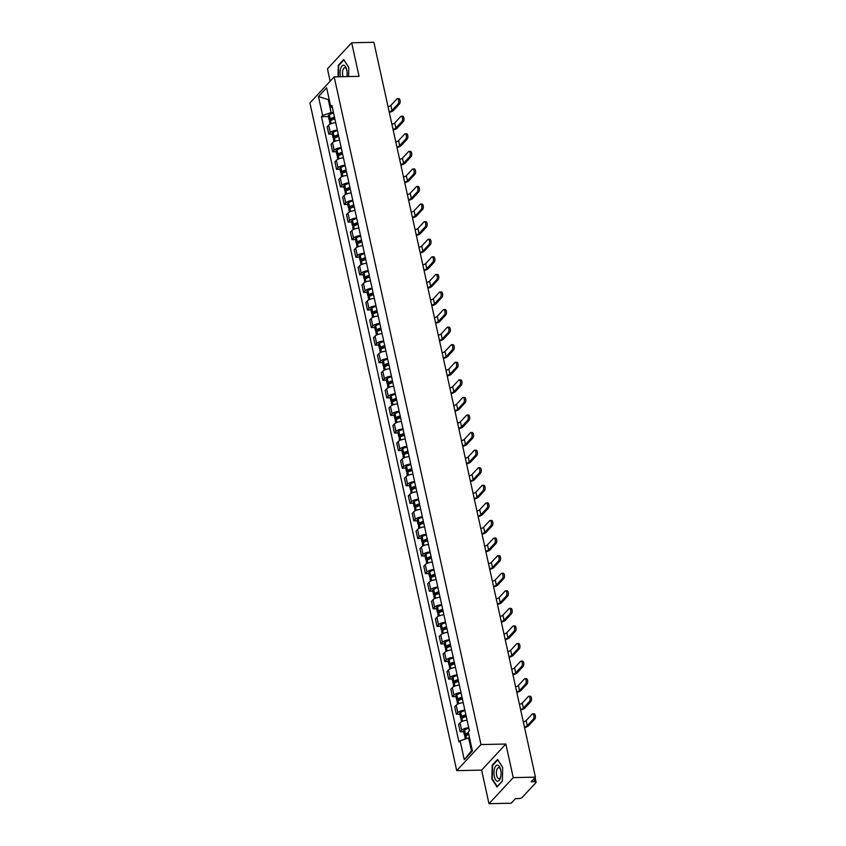 <?xml version="1.0" encoding="UTF-8"?>
<svg xmlns="http://www.w3.org/2000/svg" width="846" height="846" viewBox="0 0 846 846"><rect width="100%" height="100%" fill="white"/><g stroke="black" fill="none" stroke-linecap="round" stroke-linejoin="round"><path stroke-width="1.27" d="M488.999 803.7L513.247 777.611L535.455 777.146L373.89 42.3L351.672 42.765L359.064 76.341L334.17 76.859L309.922 102.948L456.724 770.643L481.617 770.124L488.999 803.7L511.206 803.235L515.5 798.613L518.958 798.55A2.485 0.92 167.6 0 0 522.162 797.45L535.888 782.687A2.485 0.92 167.6 0 0 536.078 782.201A2.485 0.92 167.6 0 0 534.619 781.693L533.974 778.743M351.672 42.765L327.434 68.854L330.141 81.195M513.247 777.611L505.866 744.036L480.972 744.554L334.17 76.859M535.455 777.146L531.161 781.767L534.619 781.693M335.693 122.681A5.711 2.115 167.6 0 0 328.66 125.176L327.18 126.763L328.819 134.197L330.289 132.611A5.711 2.115 -12.4 0 1 337.332 130.115M332.288 134.133L328.819 134.197M339.563 140.256A5.711 2.115 167.6 0 0 332.52 142.752L331.04 144.338L332.679 151.783L334.159 150.186A5.711 2.115 -12.4 0 1 341.192 147.69M336.148 151.709L332.679 151.783M343.423 157.832A5.711 2.115 167.6 0 0 336.391 160.328L334.91 161.924L336.539 169.359L338.019 167.762A5.711 2.115 -12.4 0 1 345.062 165.266M340.018 169.285L336.539 169.359M347.294 175.408A5.711 2.115 167.6 0 0 340.251 177.903L338.77 179.5L340.409 186.934L341.89 185.337A5.711 2.115 -12.4 0 1 348.922 182.842M343.878 186.86L340.409 186.934M351.153 192.983A5.711 2.115 167.6 0 0 344.121 195.479L342.641 197.076L344.269 204.51L345.75 202.913A5.711 2.115 -12.4 0 1 352.793 200.417M347.748 204.436L344.269 204.51M355.024 210.559A5.711 2.115 167.6 0 0 347.981 213.055L346.5 214.651L348.14 222.086L349.62 220.499A5.711 2.115 -12.4 0 1 356.652 218.004M351.608 222.012L348.14 222.086M358.884 228.134A5.711 2.115 167.6 0 0 351.841 230.63L350.371 232.227L351.999 239.661L353.48 238.075A5.711 2.115 -12.4 0 1 360.523 235.579M355.479 239.587L351.999 239.661M362.754 245.721A5.711 2.115 167.6 0 0 355.711 248.216L354.231 249.803L355.87 257.237L357.34 255.651A5.711 2.115 -12.4 0 1 364.383 253.155M359.339 257.163L355.87 257.237M366.614 263.296A5.711 2.115 167.6 0 0 359.571 265.792L358.091 267.378L359.73 274.813L361.21 273.226A5.711 2.115 -12.4 0 1 368.253 270.731M363.209 274.749L359.73 274.813M370.474 280.872A5.711 2.115 167.6 0 0 363.442 283.368L361.961 284.954L363.59 292.399L365.07 290.802A5.711 2.115 -12.4 0 1 372.113 288.306M367.069 292.325L363.59 292.399M374.344 298.448A5.711 2.115 167.6 0 0 367.301 300.943L365.821 302.53L367.46 309.974L368.941 308.378A5.711 2.115 -12.4 0 1 375.973 305.882M370.929 309.9L367.46 309.974M378.204 316.023A5.711 2.115 167.6 0 0 371.172 318.519L369.691 320.116L371.32 327.55L372.8 325.953A5.711 2.115 -12.4 0 1 379.843 323.458M374.799 327.476L371.32 327.55M382.075 333.599A5.711 2.115 167.6 0 0 375.032 336.095L373.551 337.691L375.19 345.126L376.671 343.529A5.711 2.115 -12.4 0 1 383.703 341.033M378.659 345.052L375.19 345.126M385.935 351.175A5.711 2.115 167.6 0 0 378.902 353.67L377.422 355.267L379.05 362.701L380.531 361.105A5.711 2.115 -12.4 0 1 387.574 358.609M382.529 362.627L379.05 362.701M389.805 368.75A5.711 2.115 167.6 0 0 382.762 371.246L381.282 372.843L382.921 380.277L384.401 378.691A5.711 2.115 -12.4 0 1 391.434 376.195M386.389 380.203L382.921 380.277M393.665 386.326A5.711 2.115 167.6 0 0 386.622 388.832L385.152 390.418L386.781 397.853L388.261 396.266A5.711 2.115 -12.4 0 1 395.304 393.771M390.26 397.779L386.781 397.853M397.525 403.912A5.711 2.115 167.6 0 0 390.492 406.408L389.012 407.994L390.651 415.428L392.121 413.842A5.711 2.115 -12.4 0 1 399.164 411.346M394.12 415.354L390.651 415.428M401.395 421.488A5.711 2.115 167.6 0 0 394.352 423.983L392.872 425.57L394.511 433.004L395.991 431.418A5.711 2.115 -12.4 0 1 403.034 428.922M397.98 432.941L394.511 433.004M405.255 439.063A5.711 2.115 167.6 0 0 398.223 441.559L396.742 443.145L398.371 450.59L399.851 448.993A5.711 2.115 -12.4 0 1 406.894 446.498M401.85 450.516L398.371 450.59M409.126 456.639A5.711 2.115 167.6 0 0 402.083 459.135L400.602 460.721L402.241 468.166L403.722 466.569A5.711 2.115 -12.4 0 1 410.754 464.073M405.71 468.092L402.241 468.166M412.985 474.215A5.711 2.115 167.6 0 0 405.953 476.71L404.473 478.307L406.101 485.741L407.582 484.145A5.711 2.115 -12.4 0 1 414.625 481.649M409.58 485.667L406.101 485.741M416.856 491.79A5.711 2.115 167.6 0 0 409.813 494.286L408.332 495.883L409.972 503.317L411.452 501.72A5.711 2.115 -12.4 0 1 418.484 499.225M413.44 503.243L409.972 503.317M420.716 509.366A5.711 2.115 167.6 0 0 413.673 511.862L412.203 513.459L413.831 520.893L415.312 519.307A5.711 2.115 -12.4 0 1 422.355 516.8M417.311 520.819L413.831 520.893M424.586 526.942A5.711 2.115 167.6 0 0 417.543 529.437L416.063 531.034L417.702 538.468L419.182 536.882A5.711 2.115 -12.4 0 1 426.215 534.386M421.171 538.394L417.702 538.468M428.446 544.528A5.711 2.115 167.6 0 0 421.403 547.024L419.923 548.61L421.562 556.044L423.042 554.458A5.711 2.115 -12.4 0 1 430.085 551.962M425.041 555.97L421.562 556.044M432.306 562.104A5.711 2.115 167.6 0 0 425.274 564.599L423.793 566.186L425.432 573.62L426.902 572.033A5.711 2.115 -12.4 0 1 433.945 569.538M428.901 573.546L425.432 573.62M436.176 579.679A5.711 2.115 167.6 0 0 429.134 582.175L427.653 583.761L429.292 591.195L430.773 589.609A5.711 2.115 -12.4 0 1 437.805 587.113M432.761 591.132L429.292 591.195M440.036 597.255A5.711 2.115 167.6 0 0 433.004 599.751L431.523 601.337L433.152 608.782L434.633 607.185A5.711 2.115 -12.4 0 1 441.675 604.689M436.631 608.708L433.152 608.782M443.907 614.831A5.711 2.115 167.6 0 0 436.864 617.326L435.383 618.912L437.022 626.357L438.503 624.76A5.711 2.115 -12.4 0 1 445.535 622.265M440.491 626.283L437.022 626.357M447.767 632.406A5.711 2.115 167.6 0 0 440.734 634.902L439.254 636.499L440.882 643.933L442.363 642.336A5.711 2.115 -12.4 0 1 449.406 639.84M444.362 643.859L440.882 643.933M451.637 649.982A5.711 2.115 167.6 0 0 444.594 652.478L443.114 654.074L444.753 661.509L446.233 659.912A5.711 2.115 -12.4 0 1 453.266 657.416M448.221 661.435L444.753 661.509M455.497 667.557A5.711 2.115 167.6 0 0 448.454 670.053L446.984 671.65L448.613 679.084L450.093 677.498A5.711 2.115 -12.4 0 1 457.136 675.002M452.092 679.01L448.613 679.084M459.367 685.133A5.711 2.115 167.6 0 0 452.324 687.629L450.844 689.226L452.483 696.66L453.953 695.074A5.711 2.115 -12.4 0 1 460.996 692.578M455.952 696.586L452.483 696.66M463.227 702.719A5.711 2.115 167.6 0 0 456.184 705.215L454.704 706.801L456.343 714.236L457.823 712.649A5.711 2.115 -12.4 0 1 464.866 710.154M459.812 714.161L456.343 714.236M467.087 720.295A5.711 2.115 167.6 0 0 460.055 722.791L458.574 724.377L460.203 731.811L461.683 730.225A5.711 2.115 -12.4 0 1 468.726 727.729M463.682 731.737L460.203 731.811M329.21 99.606L328.269 99.627L331.114 112.581L333.472 112.529M331.114 112.581L322.633 115.468L318.466 96.539L326.619 87.773L330.775 106.702L332.478 108.055M469.551 737.892L468.599 737.913L471.455 750.867L464.274 759.729L472.428 750.962L468.261 732.033L469.403 730.807L331.918 105.475L330.775 106.702M464.274 759.729L460.118 740.8L468.599 737.913M322.633 115.468L321.491 116.695L458.976 742.027L460.118 740.8M456.724 770.643L480.972 744.554M348.594 76.563L348.795 67.458L343.709 59.495L338.305 65.311L338.04 76.785M481.617 770.124L505.866 744.036M502.376 781.154L502.683 767.375L497.596 759.412L492.192 765.228L491.875 779.007L496.972 786.97L502.376 781.154M471.455 750.867L472.227 750.042M329.041 98.792L328.269 99.627L318.466 96.539M328.428 116.547L321.491 116.695M338.918 65.29L338.305 65.311M492.806 765.218L492.192 765.228M398.022 103.984A2.792 1.227 -91.2 0 0 398.656 100.833A2.792 1.227 -91.2 0 0 397.409 98.654A2.792 1.227 -91.2 0 0 396.911 98.919L390.873 105.412L391.984 110.477L398.022 103.984L399.471 103.952L393.443 110.445A4.97 1.84 -12.4 0 1 389.287 112.359M397.409 98.654L398.857 98.622A2.792 1.227 88.8 0 1 400.105 100.801A2.792 1.227 88.8 0 1 399.471 103.952M334.477 117.129A9.443 3.49 167.6 0 0 330.204 118.874L330.077 118.937A3.141 1.163 167.6 0 0 329.189 120.037A3.141 1.163 167.6 0 0 330.585 120.682A9.443 3.49 -12.4 0 1 334.879 118.926M329.189 120.037L328.29 115.934A3.141 1.163 -12.4 0 1 329.179 114.823L329.295 114.76A9.443 3.49 -12.4 0 1 333.578 113.015M330.088 124.14L329.591 121.845A3.141 1.163 -12.4 0 1 330.479 120.745L331.251 123.622M331.918 120.005L331.664 120.005A1.523 0.56 -12.4 0 1 330.765 119.698A1.523 0.56 -12.4 0 1 331.198 119.159L331.325 119.085A7.826 2.898 -12.4 0 1 334.604 117.721M388.05 106.702A3.352 1.237 167.6 0 0 390.873 105.412M389.16 111.778A3.352 1.237 167.6 0 0 391.984 110.477M346.892 76.595A8.069 3.532 -91.2 0 0 346.511 68.875A8.069 3.532 -91.2 0 0 340.642 68.621A8.069 3.532 -91.2 0 0 340.483 76.732M346.712 69.647A5.531 2.422 -91.2 0 0 344.819 67.712A5.531 2.422 -91.2 0 0 342.905 70.059A5.531 2.422 -91.2 0 0 343.095 76.679M338.432 76.775L338.686 65.554L343.92 59.918L348.795 67.543M494.529 768.538A8.069 3.532 -91.2 0 0 495.576 779.79A8.069 3.532 -91.2 0 0 500.472 777.834A8.069 3.532 -91.2 0 0 500.578 777.453A8.069 3.532 -91.2 0 0 500.398 768.803A8.069 3.532 -91.2 0 0 494.529 768.538M500.599 769.564A5.531 2.422 -91.2 0 0 498.706 767.639A5.531 2.422 -91.2 0 0 496.792 769.976A5.531 2.422 -91.2 0 0 496.718 775.729A5.531 2.422 -91.2 0 0 498.939 778.69A5.531 2.422 -91.2 0 0 500.747 776.67M502.376 780.974L497.205 786.537L492.266 778.817L492.573 765.471L497.808 759.835L502.683 767.47M401.892 121.56A2.792 1.227 -91.2 0 0 402.516 118.408A2.792 1.227 -91.2 0 0 401.268 116.23A2.792 1.227 -91.2 0 0 400.771 116.494L394.733 122.987L395.854 128.053L401.892 121.56L403.341 121.528L397.303 128.032A4.97 1.84 -12.4 0 1 393.157 129.935M401.268 116.23L402.728 116.198A2.792 1.227 88.8 0 1 403.965 118.387A2.792 1.227 88.8 0 1 403.341 121.528M338.337 134.704A9.443 3.49 167.6 0 0 334.064 136.449L333.948 136.513A3.141 1.163 167.6 0 0 333.06 137.623A3.141 1.163 167.6 0 0 334.456 138.258M333.06 137.623L332.15 133.509A3.141 1.163 -12.4 0 1 333.038 132.41L333.165 132.336A9.443 3.49 -12.4 0 1 337.438 130.591M333.959 141.726L333.451 139.421A3.141 1.163 -12.4 0 1 334.339 138.321L334.466 138.247A9.443 3.49 -12.4 0 1 338.738 136.502M335.777 137.581L335.524 137.581A1.523 0.56 -12.4 0 1 334.635 137.274A1.523 0.56 -12.4 0 1 335.058 136.735L335.185 136.671A7.826 2.898 -12.4 0 1 338.474 135.297M391.91 124.277A3.352 1.237 167.6 0 0 394.733 122.987M393.03 129.353A3.352 1.237 167.6 0 0 395.854 128.053M405.752 139.135A2.792 1.227 -91.2 0 0 406.376 135.995A2.792 1.227 -91.2 0 0 405.139 133.805A2.792 1.227 -91.2 0 0 404.642 134.07L398.603 140.563L399.714 145.639L405.752 139.135L407.201 139.104L401.163 145.607A4.97 1.84 -12.4 0 1 397.017 147.511M405.139 133.805L406.588 133.784A2.792 1.227 88.8 0 1 407.835 135.963A2.792 1.227 88.8 0 1 407.201 139.104M342.207 152.28A9.443 3.49 167.6 0 0 337.935 154.025L337.808 154.099A3.141 1.163 167.6 0 0 336.92 155.199A3.141 1.163 167.6 0 0 338.315 155.833M336.92 155.199L336.01 151.085A3.141 1.163 -12.4 0 1 336.909 149.985L337.025 149.911A9.443 3.49 -12.4 0 1 341.298 148.166M337.818 159.302L337.311 156.996A3.141 1.163 -12.4 0 1 338.199 155.897L338.326 155.823A9.443 3.49 -12.4 0 1 342.598 154.088M339.648 155.156L339.383 155.156A1.523 0.56 -12.4 0 1 338.495 154.85A1.523 0.56 -12.4 0 1 338.929 154.31L339.056 154.247A7.826 2.898 -12.4 0 1 342.334 152.872M395.78 141.853A3.352 1.237 167.6 0 0 398.603 140.563M396.89 146.929A3.352 1.237 167.6 0 0 399.714 145.639M409.623 156.711A2.792 1.227 -91.2 0 0 410.247 153.57A2.792 1.227 -91.2 0 0 408.999 151.392A2.792 1.227 -91.2 0 0 408.502 151.646L402.463 158.139L403.584 163.215L409.623 156.711L411.071 156.69L405.033 163.183A4.97 1.84 -12.4 0 1 400.888 165.086M408.999 151.392L410.458 151.36A2.792 1.227 88.8 0 1 411.695 153.538A2.792 1.227 88.8 0 1 411.071 156.69M346.067 169.856A9.443 3.49 167.6 0 0 341.795 171.601L341.668 171.675A3.141 1.163 167.6 0 0 340.779 172.774A3.141 1.163 167.6 0 0 342.186 173.409M340.779 172.774L339.88 168.661A3.141 1.163 -12.4 0 1 340.769 167.561L340.896 167.487A9.443 3.49 -12.4 0 1 345.168 165.742M341.689 176.877L341.181 174.572A3.141 1.163 -12.4 0 1 342.07 173.472L342.196 173.398A9.443 3.49 -12.4 0 1 346.469 171.664M343.508 172.732L343.254 172.743A1.523 0.56 -12.4 0 1 342.366 172.425A1.523 0.56 -12.4 0 1 342.789 171.897L342.916 171.823A7.826 2.898 -12.4 0 1 346.204 170.448M399.64 159.429A3.352 1.237 167.6 0 0 402.463 158.139M400.761 164.505A3.352 1.237 167.6 0 0 403.584 163.215M413.483 174.297A2.792 1.227 -91.2 0 0 414.106 171.146A2.792 1.227 -91.2 0 0 412.869 168.967A2.792 1.227 -91.2 0 0 412.372 169.221L406.334 175.714L407.444 180.79L413.483 174.297L414.931 174.265L408.893 180.758A4.97 1.84 -12.4 0 1 404.748 182.662M412.869 168.967L414.318 168.936A2.792 1.227 88.8 0 1 415.555 171.114A2.792 1.227 88.8 0 1 414.931 174.265M349.937 187.431A9.443 3.49 167.6 0 0 345.665 189.176L345.538 189.25A3.141 1.163 167.6 0 0 344.65 190.35A3.141 1.163 167.6 0 0 346.046 190.985A9.443 3.49 -12.4 0 1 350.329 189.24M344.65 190.35L343.74 186.236A3.141 1.163 -12.4 0 1 344.629 185.137L344.756 185.063A9.443 3.49 -12.4 0 1 349.028 183.318M345.549 194.453L345.041 192.148A3.141 1.163 -12.4 0 1 345.929 191.048L346.701 193.935M347.378 190.308L347.114 190.318A1.523 0.56 -12.4 0 1 346.226 190.001A1.523 0.56 -12.4 0 1 346.659 189.472L346.775 189.398A7.826 2.898 -12.4 0 1 350.064 188.024M403.51 177.015A3.352 1.237 167.6 0 0 406.334 175.714M404.621 182.08A3.352 1.237 167.6 0 0 407.444 180.79M417.342 191.873A2.792 1.227 -91.2 0 0 417.977 188.721A2.792 1.227 -91.2 0 0 416.729 186.543A2.792 1.227 -91.2 0 0 416.232 186.797L410.194 193.29L411.315 198.366L417.342 191.873L418.802 191.841L412.763 198.334A4.97 1.84 -12.4 0 1 408.618 200.238M416.729 186.543L418.178 186.511A2.792 1.227 88.8 0 1 419.426 188.69A2.792 1.227 88.8 0 1 418.802 191.841M353.797 205.007A9.443 3.49 167.6 0 0 349.525 206.752L349.398 206.826A3.141 1.163 167.6 0 0 348.51 207.926A3.141 1.163 167.6 0 0 349.916 208.56A9.443 3.49 -12.4 0 1 354.199 206.815M348.51 207.926L347.611 203.812A3.141 1.163 -12.4 0 1 348.499 202.712L348.626 202.638A9.443 3.49 -12.4 0 1 352.898 200.904M349.419 212.029L348.912 209.734A3.141 1.163 -12.4 0 1 349.8 208.624L350.572 211.511M351.238 207.883L350.984 207.894A1.523 0.56 -12.4 0 1 350.085 207.577A1.523 0.56 -12.4 0 1 350.519 207.048L350.646 206.974A7.826 2.898 -12.4 0 1 353.935 205.61M407.37 194.591A3.352 1.237 167.6 0 0 410.194 193.29M408.481 199.656A3.352 1.237 167.6 0 0 411.315 198.366M421.213 209.448A2.792 1.227 -91.2 0 0 421.837 206.297A2.792 1.227 -91.2 0 0 420.599 204.119A2.792 1.227 -91.2 0 0 420.092 204.372L414.064 210.876L415.175 215.942L421.213 209.448L422.662 209.417L416.623 215.91A4.97 1.84 -12.4 0 1 412.478 217.813M420.599 204.119L422.048 204.087A2.792 1.227 88.8 0 1 423.286 206.265A2.792 1.227 88.8 0 1 422.662 209.417M357.668 222.593A9.443 3.49 167.6 0 0 353.385 224.327L353.268 224.401A3.141 1.163 167.6 0 0 352.38 225.501A3.141 1.163 167.6 0 0 353.776 226.136A9.443 3.49 -12.4 0 1 358.059 224.391M352.38 225.501L351.471 221.388A3.141 1.163 -12.4 0 1 352.359 220.288L352.486 220.214A9.443 3.49 -12.4 0 1 356.758 218.48M353.279 229.604L352.771 227.31A3.141 1.163 -12.4 0 1 353.66 226.21L354.432 229.086M355.109 225.459L354.844 225.47A1.523 0.56 -12.4 0 1 353.956 225.152A1.523 0.56 -12.4 0 1 354.389 224.624L354.506 224.55A7.826 2.898 -12.4 0 1 357.795 223.185M411.23 212.166A3.352 1.237 167.6 0 0 414.064 210.876M412.351 217.232A3.352 1.237 167.6 0 0 415.175 215.942M425.073 227.024A2.792 1.227 -91.2 0 0 425.707 223.873A2.792 1.227 -91.2 0 0 424.459 221.694A2.792 1.227 -91.2 0 0 423.962 221.948L417.924 228.452L419.034 233.517L425.073 227.024L426.532 226.992L420.494 233.485A4.97 1.84 -12.4 0 1 416.338 235.4M424.459 221.694L425.908 221.663A2.792 1.227 88.8 0 1 427.156 223.841A2.792 1.227 88.8 0 1 426.532 226.992M361.528 240.169A9.443 3.49 167.6 0 0 357.255 241.903L357.128 241.977A3.141 1.163 167.6 0 0 356.24 243.077A3.141 1.163 167.6 0 0 357.636 243.711A9.443 3.49 -12.4 0 1 361.929 241.967M356.24 243.077L355.341 238.963A3.141 1.163 -12.4 0 1 356.229 237.863L356.346 237.8A9.443 3.49 -12.4 0 1 360.629 236.055M357.139 247.18L356.642 244.885A3.141 1.163 -12.4 0 1 357.53 243.785L358.302 246.662M358.968 243.045L358.715 243.045A1.523 0.56 -12.4 0 1 357.816 242.728A1.523 0.56 -12.4 0 1 358.249 242.199L358.376 242.125A7.826 2.898 -12.4 0 1 361.654 240.761M415.1 229.742A3.352 1.237 167.6 0 0 417.924 228.452M416.211 234.807A3.352 1.237 167.6 0 0 419.034 233.517M428.943 244.6A2.792 1.227 -91.2 0 0 429.567 241.448A2.792 1.227 -91.2 0 0 428.33 239.27A2.792 1.227 -91.2 0 0 427.822 239.534L421.784 246.027L422.905 251.093L428.943 244.6L430.392 244.568L424.354 251.061A4.97 1.84 -12.4 0 1 420.208 252.975M428.33 239.27L429.779 239.238A2.792 1.227 88.8 0 1 431.016 241.417A2.792 1.227 88.8 0 1 430.392 244.568M365.398 257.744A9.443 3.49 167.6 0 0 361.115 259.489L360.999 259.553A3.141 1.163 167.6 0 0 360.11 260.653A3.141 1.163 167.6 0 0 361.506 261.298A9.443 3.49 -12.4 0 1 365.789 259.542M360.11 260.653L359.201 256.539A3.141 1.163 -12.4 0 1 360.089 255.439L360.216 255.376A9.443 3.49 -12.4 0 1 364.489 253.631M361.009 264.756L360.502 262.461A3.141 1.163 -12.4 0 1 361.39 261.361L362.162 264.238M362.828 260.621L362.574 260.621A1.523 0.56 -12.4 0 1 361.686 260.314A1.523 0.56 -12.4 0 1 362.109 259.775L362.236 259.701A7.826 2.898 -12.4 0 1 365.525 258.337M418.96 247.318A3.352 1.237 167.6 0 0 421.784 246.027M420.081 252.383A3.352 1.237 167.6 0 0 422.905 251.093M432.803 262.175A2.792 1.227 -91.2 0 0 433.427 259.024A2.792 1.227 -91.2 0 0 432.19 256.846A2.792 1.227 -91.2 0 0 431.693 257.11L425.654 263.603L426.765 268.668L432.803 262.175L434.252 262.144L428.213 268.647A4.97 1.84 -12.4 0 1 424.068 270.551M432.19 256.846L433.638 256.814A2.792 1.227 88.8 0 1 434.886 259.003A2.792 1.227 88.8 0 1 434.252 262.144M369.258 275.32A9.443 3.49 167.6 0 0 364.986 277.065L364.859 277.128A3.141 1.163 167.6 0 0 363.97 278.228A3.141 1.163 167.6 0 0 365.366 278.873A9.443 3.49 -12.4 0 1 369.649 277.118M363.97 278.228L363.071 274.125A3.141 1.163 -12.4 0 1 363.96 273.025L364.076 272.951A9.443 3.49 -12.4 0 1 368.348 271.206M364.869 282.331L364.372 280.037A3.141 1.163 -12.4 0 1 365.261 278.937L366.032 281.813M366.699 278.197L366.434 278.197A1.523 0.56 -12.4 0 1 365.546 277.89A1.523 0.56 -12.4 0 1 365.98 277.351L366.107 277.276A7.826 2.898 -12.4 0 1 369.385 275.912M422.831 264.893A3.352 1.237 167.6 0 0 425.654 263.603M423.941 269.969A3.352 1.237 167.6 0 0 426.765 268.668M436.673 279.751A2.792 1.227 -91.2 0 0 437.297 276.61A2.792 1.227 -91.2 0 0 436.05 274.421A2.792 1.227 -91.2 0 0 435.553 274.686L429.514 281.179L430.635 286.244L436.673 279.751L438.122 279.719L432.084 286.223A4.97 1.84 -12.4 0 1 427.939 288.126M436.05 274.421L437.509 274.39A2.792 1.227 88.8 0 1 438.746 276.579A2.792 1.227 88.8 0 1 438.122 279.719M373.118 292.896A9.443 3.49 167.6 0 0 368.845 294.641L368.729 294.715A3.141 1.163 167.6 0 0 367.83 295.814A3.141 1.163 167.6 0 0 369.237 296.449M367.83 295.814L366.931 291.701A3.141 1.163 -12.4 0 1 367.82 290.601L367.947 290.527A9.443 3.49 -12.4 0 1 372.219 288.782M368.74 299.918L368.232 297.612A3.141 1.163 -12.4 0 1 369.12 296.512L369.247 296.438A9.443 3.49 -12.4 0 1 373.52 294.694M370.559 295.772L370.305 295.772A1.523 0.56 -12.4 0 1 369.416 295.466A1.523 0.56 -12.4 0 1 369.839 294.926L369.966 294.863A7.826 2.898 -12.4 0 1 373.255 293.488M426.691 282.469A3.352 1.237 167.6 0 0 429.514 281.179M427.812 287.545A3.352 1.237 167.6 0 0 430.635 286.244M440.533 297.327A2.792 1.227 -91.2 0 0 441.157 294.186A2.792 1.227 -91.2 0 0 439.92 291.997A2.792 1.227 -91.2 0 0 439.423 292.261L433.385 298.754L434.495 303.83L440.533 297.327L441.982 297.295L435.944 303.799A4.97 1.84 -12.4 0 1 431.798 305.702M439.92 291.997L441.369 291.976A2.792 1.227 88.8 0 1 442.617 294.154A2.792 1.227 88.8 0 1 441.982 297.295M376.988 310.471A9.443 3.49 167.6 0 0 372.716 312.216L372.589 312.29A3.141 1.163 167.6 0 0 371.701 313.39A3.141 1.163 167.6 0 0 373.097 314.025A9.443 3.49 -12.4 0 1 377.379 312.28M371.701 313.39L370.791 309.276A3.141 1.163 -12.4 0 1 371.68 308.177L371.806 308.103A9.443 3.49 -12.4 0 1 376.079 306.358M372.6 317.493L372.092 315.188A3.141 1.163 -12.4 0 1 372.98 314.088L373.752 316.964M374.429 313.348L374.165 313.348A1.523 0.56 -12.4 0 1 373.276 313.041A1.523 0.56 -12.4 0 1 373.71 312.502L373.826 312.438A7.826 2.898 -12.4 0 1 377.115 311.064M430.561 300.044A3.352 1.237 167.6 0 0 433.385 298.754M431.672 305.12A3.352 1.237 167.6 0 0 434.495 303.83M444.404 314.902A2.792 1.227 -91.2 0 0 445.028 311.762A2.792 1.227 -91.2 0 0 443.78 309.583A2.792 1.227 -91.2 0 0 443.283 309.837L437.245 316.33L438.365 321.406L444.404 314.902L445.853 314.881L439.814 321.374A4.97 1.84 -12.4 0 1 435.669 323.278M443.78 309.583L445.229 309.551A2.792 1.227 88.8 0 1 446.477 311.73A2.792 1.227 88.8 0 1 445.853 314.881M380.848 328.047A9.443 3.49 167.6 0 0 376.576 329.792L376.449 329.866A3.141 1.163 167.6 0 0 375.561 330.966A3.141 1.163 167.6 0 0 376.967 331.6M375.561 330.966L374.662 326.852A3.141 1.163 -12.4 0 1 375.55 325.752L375.677 325.678A9.443 3.49 -12.4 0 1 379.949 323.933M376.47 335.069L375.962 332.764A3.141 1.163 -12.4 0 1 376.851 331.664L376.978 331.59A9.443 3.49 -12.4 0 1 381.25 329.855M378.289 330.923L378.035 330.934A1.523 0.56 -12.4 0 1 377.136 330.617A1.523 0.56 -12.4 0 1 377.57 330.088L377.697 330.014A7.826 2.898 -12.4 0 1 380.986 328.639M434.421 317.62A3.352 1.237 167.6 0 0 437.245 316.33M435.531 322.696A3.352 1.237 167.6 0 0 438.365 321.406M448.264 332.489A2.792 1.227 -91.2 0 0 448.888 329.337A2.792 1.227 -91.2 0 0 447.65 327.159A2.792 1.227 -91.2 0 0 447.153 327.413L441.115 333.906L442.225 338.982L448.264 332.489L449.712 332.457L443.674 338.95A4.97 1.84 -12.4 0 1 439.529 340.853M447.65 327.159L449.099 327.127A2.792 1.227 88.8 0 1 450.336 329.305A2.792 1.227 88.8 0 1 449.712 332.457M384.719 345.623A9.443 3.49 167.6 0 0 380.446 347.368L380.319 347.442A3.141 1.163 167.6 0 0 379.431 348.541A3.141 1.163 167.6 0 0 380.827 349.176M379.431 348.541L378.522 344.428A3.141 1.163 -12.4 0 1 379.41 343.328L379.537 343.254A9.443 3.49 -12.4 0 1 383.809 341.509M380.33 352.645L379.822 350.339A3.141 1.163 -12.4 0 1 380.711 349.239L380.837 349.176A9.443 3.49 -12.4 0 1 385.11 347.431M382.159 348.499L381.895 348.51A1.523 0.56 -12.4 0 1 381.007 348.192A1.523 0.56 -12.4 0 1 381.44 347.664L381.557 347.59A7.826 2.898 -12.4 0 1 384.845 346.226M438.281 335.206A3.352 1.237 167.6 0 0 441.115 333.906M439.402 340.272A3.352 1.237 167.6 0 0 442.225 338.982M452.124 350.064A2.792 1.227 -91.2 0 0 452.758 346.913A2.792 1.227 -91.2 0 0 451.51 344.734A2.792 1.227 -91.2 0 0 451.013 344.988L444.975 351.481L446.085 356.557L452.124 350.064L453.583 350.033L447.545 356.526A4.97 1.84 -12.4 0 1 443.389 358.429M451.51 344.734L452.959 344.703A2.792 1.227 88.8 0 1 454.207 346.881A2.792 1.227 88.8 0 1 453.583 350.033M388.578 363.198A9.443 3.49 167.6 0 0 384.306 364.943L384.179 365.017A3.141 1.163 167.6 0 0 383.291 366.117A3.141 1.163 167.6 0 0 384.697 366.752A9.443 3.49 -12.4 0 1 388.98 365.007M383.291 366.117L382.392 362.003A3.141 1.163 -12.4 0 1 383.28 360.904L383.397 360.83A9.443 3.49 -12.4 0 1 387.68 359.095M384.2 370.22L383.693 367.925A3.141 1.163 -12.4 0 1 384.581 366.815L385.353 369.702M386.019 366.075L385.765 366.085A1.523 0.56 -12.4 0 1 384.867 365.768A1.523 0.56 -12.4 0 1 385.3 365.239L385.427 365.165A7.826 2.898 -12.4 0 1 388.716 363.801M442.151 352.782A3.352 1.237 167.6 0 0 444.975 351.481M443.262 357.847A3.352 1.237 167.6 0 0 446.085 356.557M455.994 367.64A2.792 1.227 -91.2 0 0 456.618 364.489A2.792 1.227 -91.2 0 0 455.381 362.31A2.792 1.227 -91.2 0 0 454.873 362.564L448.835 369.068L449.956 374.133L455.994 367.64L457.443 367.608L451.404 374.101A4.97 1.84 -12.4 0 1 447.259 376.005M455.381 362.31L456.829 362.278A2.792 1.227 88.8 0 1 458.067 364.457A2.792 1.227 88.8 0 1 457.443 367.608M392.449 380.785A9.443 3.49 167.6 0 0 388.166 382.519L388.05 382.593A3.141 1.163 167.6 0 0 387.161 383.693A3.141 1.163 167.6 0 0 388.557 384.327A9.443 3.49 -12.4 0 1 392.84 382.582M387.161 383.693L386.252 379.579A3.141 1.163 -12.4 0 1 387.14 378.479L387.267 378.405A9.443 3.49 -12.4 0 1 391.539 376.671M388.06 387.796L387.553 385.501A3.141 1.163 -12.4 0 1 388.441 384.401L389.213 387.278M389.89 383.65L389.625 383.661A1.523 0.56 -12.4 0 1 388.737 383.344A1.523 0.56 -12.4 0 1 389.171 382.815L389.287 382.741A7.826 2.898 -12.4 0 1 392.576 381.377M446.011 370.358A3.352 1.237 167.6 0 0 448.835 369.068M447.132 375.423A3.352 1.237 167.6 0 0 449.956 374.133M459.854 385.216A2.792 1.227 -91.2 0 0 460.488 382.064A2.792 1.227 -91.2 0 0 459.241 379.886A2.792 1.227 -91.2 0 0 458.744 380.14L452.705 386.643L453.816 391.709L459.854 385.216L461.303 385.184L455.275 391.677A4.97 1.84 -12.4 0 1 451.119 393.591M459.241 379.886L460.689 379.854A2.792 1.227 88.8 0 1 461.937 382.032A2.792 1.227 88.8 0 1 461.303 385.184M396.309 398.36A9.443 3.49 167.6 0 0 392.036 400.095L391.91 400.169A3.141 1.163 167.6 0 0 391.021 401.268A3.141 1.163 167.6 0 0 392.417 401.903A9.443 3.49 -12.4 0 1 396.711 400.158M391.021 401.268L390.122 397.155A3.141 1.163 -12.4 0 1 391.011 396.055L391.127 395.991A9.443 3.49 -12.4 0 1 395.41 394.247M391.92 405.371L391.423 403.077A3.141 1.163 -12.4 0 1 392.311 401.977L393.083 404.853M393.75 401.237L393.496 401.237A1.523 0.56 -12.4 0 1 392.597 400.93A1.523 0.56 -12.4 0 1 393.03 400.391L393.157 400.317A7.826 2.898 -12.4 0 1 396.436 398.952M449.882 387.933A3.352 1.237 167.6 0 0 452.705 386.643M450.992 392.999A3.352 1.237 167.6 0 0 453.816 391.709M463.724 402.791A2.792 1.227 -91.2 0 0 464.348 399.64A2.792 1.227 -91.2 0 0 463.1 397.461A2.792 1.227 -91.2 0 0 462.603 397.726L456.565 404.219L457.686 409.284L463.724 402.791L465.173 402.759L459.135 409.253A4.97 1.84 -12.4 0 1 454.989 411.167M463.1 397.461L464.56 397.43A2.792 1.227 88.8 0 1 465.797 399.608A2.792 1.227 88.8 0 1 465.173 402.759M400.179 415.936A9.443 3.49 167.6 0 0 395.896 417.681L395.78 417.744A3.141 1.163 167.6 0 0 394.892 418.844A3.141 1.163 167.6 0 0 396.288 419.489M394.892 418.844L393.982 414.741A3.141 1.163 -12.4 0 1 394.87 413.631L394.997 413.567A9.443 3.49 -12.4 0 1 399.27 411.822M395.791 422.947L395.283 420.652A3.141 1.163 -12.4 0 1 396.171 419.553L396.298 419.479A9.443 3.49 -12.4 0 1 400.57 417.734M397.609 418.812L397.356 418.812A1.523 0.56 -12.4 0 1 396.467 418.506A1.523 0.56 -12.4 0 1 396.89 417.966L397.017 417.892A7.826 2.898 -12.4 0 1 400.306 416.528M453.742 405.509A3.352 1.237 167.6 0 0 456.565 404.219M454.862 410.585A3.352 1.237 167.6 0 0 457.686 409.284M467.584 420.367A2.792 1.227 -91.2 0 0 468.208 417.215A2.792 1.227 -91.2 0 0 466.971 415.037A2.792 1.227 -91.2 0 0 466.474 415.301L460.436 421.794L461.546 426.86L467.584 420.367L469.033 420.335L462.995 426.839A4.97 1.84 -12.4 0 1 458.849 428.742M466.971 415.037L468.42 415.005A2.792 1.227 88.8 0 1 469.667 417.194A2.792 1.227 88.8 0 1 469.033 420.335M404.039 433.512A9.443 3.49 167.6 0 0 399.767 435.256L399.64 435.32A3.141 1.163 167.6 0 0 398.752 436.43A3.141 1.163 167.6 0 0 400.147 437.065A9.443 3.49 -12.4 0 1 404.43 435.309M398.752 436.43L397.853 432.317A3.141 1.163 -12.4 0 1 398.741 431.217L398.857 431.143A9.443 3.49 -12.4 0 1 403.13 429.398M399.65 440.523L399.143 438.228A3.141 1.163 -12.4 0 1 400.042 437.128L400.814 440.005M401.48 436.388L401.216 436.388A1.523 0.56 -12.4 0 1 400.327 436.081A1.523 0.56 -12.4 0 1 400.761 435.542L400.888 435.479A7.826 2.898 -12.4 0 1 404.166 434.104M457.612 423.085A3.352 1.237 167.6 0 0 460.436 421.794M458.722 428.161A3.352 1.237 167.6 0 0 461.546 426.86M471.455 437.942A2.792 1.227 -91.2 0 0 472.079 434.802A2.792 1.227 -91.2 0 0 470.831 432.613A2.792 1.227 -91.2 0 0 470.334 432.877L464.295 439.37L465.416 444.446L471.455 437.942L472.903 437.911L466.865 444.414A4.97 1.84 -12.4 0 1 462.72 446.318M470.831 432.613L472.29 432.592A2.792 1.227 88.8 0 1 473.527 434.77A2.792 1.227 88.8 0 1 472.903 437.911M407.899 451.087A9.443 3.49 167.6 0 0 403.627 452.832L403.5 452.906A3.141 1.163 167.6 0 0 402.611 454.006A3.141 1.163 167.6 0 0 404.018 454.64A9.443 3.49 -12.4 0 1 408.301 452.896M402.611 454.006L401.713 449.892A3.141 1.163 -12.4 0 1 402.601 448.792L402.728 448.718A9.443 3.49 -12.4 0 1 407 446.974M403.521 458.109L403.013 455.804A3.141 1.163 -12.4 0 1 403.902 454.704L404.674 457.58M405.34 453.964L405.086 453.964A1.523 0.56 -12.4 0 1 404.198 453.657A1.523 0.56 -12.4 0 1 404.621 453.118L404.748 453.054A7.826 2.898 -12.4 0 1 408.036 451.679M461.472 440.66A3.352 1.237 167.6 0 0 464.295 439.37M462.593 445.736A3.352 1.237 167.6 0 0 465.416 444.446M475.315 455.518A2.792 1.227 -91.2 0 0 475.938 452.377A2.792 1.227 -91.2 0 0 474.701 450.199A2.792 1.227 -91.2 0 0 474.204 450.453L468.166 456.946L469.276 462.022L475.315 455.518L476.763 455.497L470.725 461.99A4.97 1.84 -12.4 0 1 466.58 463.894M474.701 450.199L476.15 450.167A2.792 1.227 88.8 0 1 477.398 452.346A2.792 1.227 88.8 0 1 476.763 455.497M411.769 468.663A9.443 3.49 167.6 0 0 407.497 470.408L407.37 470.482A3.141 1.163 167.6 0 0 406.482 471.582A3.141 1.163 167.6 0 0 407.878 472.216A9.443 3.49 -12.4 0 1 412.161 470.471M406.482 471.582L405.572 467.468A3.141 1.163 -12.4 0 1 406.461 466.368L406.588 466.294A9.443 3.49 -12.4 0 1 410.86 464.549M407.381 475.685L406.873 473.379A3.141 1.163 -12.4 0 1 407.761 472.28L408.533 475.156M409.21 471.539L408.946 471.55A1.523 0.56 -12.4 0 1 408.058 471.233A1.523 0.56 -12.4 0 1 408.491 470.693L408.607 470.63A7.826 2.898 -12.4 0 1 411.896 469.255M465.342 458.236A3.352 1.237 167.6 0 0 468.166 456.946M466.453 463.312A3.352 1.237 167.6 0 0 469.276 462.022M479.174 473.104A2.792 1.227 -91.2 0 0 479.809 469.953A2.792 1.227 -91.2 0 0 478.561 467.775A2.792 1.227 -91.2 0 0 478.064 468.028L472.026 474.521L473.147 479.597L479.174 473.104L480.634 473.073L474.595 479.566A4.97 1.84 -12.4 0 1 470.45 481.469M478.561 467.775L480.01 467.743A2.792 1.227 88.8 0 1 481.258 469.921A2.792 1.227 88.8 0 1 480.634 473.073M415.629 486.239A9.443 3.49 167.6 0 0 411.357 487.983L411.23 488.057A3.141 1.163 167.6 0 0 410.342 489.157A3.141 1.163 167.6 0 0 411.748 489.792A9.443 3.49 -12.4 0 1 416.031 488.047M410.342 489.157L409.443 485.044A3.141 1.163 -12.4 0 1 410.331 483.944L410.458 483.87A9.443 3.49 -12.4 0 1 414.73 482.125M411.251 493.26L410.744 490.955A3.141 1.163 -12.4 0 1 411.632 489.855L412.404 492.742M413.07 489.115L412.816 489.125A1.523 0.56 -12.4 0 1 411.917 488.808A1.523 0.56 -12.4 0 1 412.351 488.279L412.478 488.205A7.826 2.898 -12.4 0 1 415.767 486.831M469.202 475.822A3.352 1.237 167.6 0 0 472.026 474.521M470.313 480.888A3.352 1.237 167.6 0 0 473.147 479.597M483.045 490.68A2.792 1.227 -91.2 0 0 483.669 487.529A2.792 1.227 -91.2 0 0 482.432 485.35A2.792 1.227 -91.2 0 0 481.934 485.604L475.896 492.097L477.007 497.173L483.045 490.68L484.494 490.648L478.455 497.141A4.97 1.84 -12.4 0 1 474.31 499.045M482.432 485.35L483.88 485.318A2.792 1.227 88.8 0 1 485.118 487.497A2.792 1.227 88.8 0 1 484.494 490.648M419.5 503.814A9.443 3.49 167.6 0 0 415.217 505.559L415.1 505.633A3.141 1.163 167.6 0 0 414.212 506.733A3.141 1.163 167.6 0 0 415.608 507.367A9.443 3.49 -12.4 0 1 419.891 505.622M414.212 506.733L413.303 502.619A3.141 1.163 -12.4 0 1 414.191 501.519L414.318 501.445A9.443 3.49 -12.4 0 1 418.59 499.7M415.111 510.836L414.603 508.531A3.141 1.163 -12.4 0 1 415.492 507.431L416.264 510.318M416.941 506.691L416.676 506.701A1.523 0.56 -12.4 0 1 415.788 506.384A1.523 0.56 -12.4 0 1 416.221 505.855L416.338 505.781A7.826 2.898 -12.4 0 1 419.627 504.417M473.062 493.398A3.352 1.237 167.6 0 0 475.896 492.097M474.183 498.463A3.352 1.237 167.6 0 0 477.007 497.173M486.905 508.256A2.792 1.227 -91.2 0 0 487.539 505.104A2.792 1.227 -91.2 0 0 486.291 502.926A2.792 1.227 -91.2 0 0 485.794 503.18L479.756 509.683L480.866 514.749L486.905 508.256L488.364 508.224L482.326 514.717A4.97 1.84 -12.4 0 1 478.17 516.62M486.291 502.926L487.74 502.894A2.792 1.227 88.8 0 1 488.988 505.073A2.792 1.227 88.8 0 1 488.364 508.224M423.36 521.4A9.443 3.49 167.6 0 0 419.087 523.135L418.96 523.209A3.141 1.163 167.6 0 0 418.072 524.309A3.141 1.163 167.6 0 0 419.479 524.943A9.443 3.49 -12.4 0 1 423.761 523.198M418.072 524.309L417.173 520.195A3.141 1.163 -12.4 0 1 418.061 519.095L418.178 519.021A9.443 3.49 -12.4 0 1 422.461 517.287M418.982 528.412L418.474 526.117A3.141 1.163 -12.4 0 1 419.362 525.006L420.134 527.893M420.8 524.266L420.547 524.277A1.523 0.56 -12.4 0 1 419.648 523.96A1.523 0.56 -12.4 0 1 420.081 523.431L420.208 523.357A7.826 2.898 -12.4 0 1 423.486 521.993M476.933 510.973A3.352 1.237 167.6 0 0 479.756 509.683M478.043 516.039A3.352 1.237 167.6 0 0 480.866 514.749M490.775 525.831A2.792 1.227 -91.2 0 0 491.399 522.68A2.792 1.227 -91.2 0 0 490.162 520.502A2.792 1.227 -91.2 0 0 489.654 520.755L483.616 527.259L484.737 532.324L490.775 525.831L492.224 525.8L486.186 532.293A4.97 1.84 -12.4 0 1 482.04 534.207M490.162 520.502L491.611 520.47A2.792 1.227 88.8 0 1 492.848 522.648A2.792 1.227 88.8 0 1 492.224 525.8M427.23 538.976A9.443 3.49 167.6 0 0 422.947 540.71L422.831 540.784A3.141 1.163 167.6 0 0 421.943 541.884A3.141 1.163 167.6 0 0 423.338 542.519M421.943 541.884L421.033 537.77A3.141 1.163 -12.4 0 1 421.921 536.671L422.048 536.607A9.443 3.49 -12.4 0 1 426.321 534.862M422.841 545.987L422.334 543.692A3.141 1.163 -12.4 0 1 423.222 542.593L423.349 542.519A9.443 3.49 -12.4 0 1 427.621 540.774M424.66 541.842L424.406 541.852A1.523 0.56 -12.4 0 1 423.518 541.535A1.523 0.56 -12.4 0 1 423.952 541.006L424.068 540.932A7.826 2.898 -12.4 0 1 427.357 539.568M480.792 528.549A3.352 1.237 167.6 0 0 483.616 527.259M481.913 533.615A3.352 1.237 167.6 0 0 484.737 532.324M494.635 543.407A2.792 1.227 -91.2 0 0 495.27 540.256A2.792 1.227 -91.2 0 0 494.022 538.077A2.792 1.227 -91.2 0 0 493.525 538.342L487.486 544.835L488.597 549.9L494.635 543.407L496.084 543.375L490.056 549.868A4.97 1.84 -12.4 0 1 485.9 551.782M494.022 538.077L495.47 538.045A2.792 1.227 88.8 0 1 496.718 540.224A2.792 1.227 88.8 0 1 496.084 543.375M431.09 556.552A9.443 3.49 167.6 0 0 426.818 558.297L426.691 558.36A3.141 1.163 167.6 0 0 425.802 559.46A3.141 1.163 167.6 0 0 427.198 560.094M425.802 559.46L424.904 555.346A3.141 1.163 -12.4 0 1 425.792 554.246L425.908 554.183A9.443 3.49 -12.4 0 1 430.191 552.438M426.701 563.563L426.204 561.268A3.141 1.163 -12.4 0 1 427.093 560.168L427.209 560.094A9.443 3.49 -12.4 0 1 431.492 558.349M428.531 559.428L428.277 559.428A1.523 0.56 -12.4 0 1 427.378 559.121A1.523 0.56 -12.4 0 1 427.812 558.582L427.939 558.508A7.826 2.898 -12.4 0 1 431.217 557.144M484.663 546.125A3.352 1.237 167.6 0 0 487.486 544.835M485.773 551.19A3.352 1.237 167.6 0 0 488.597 549.9M498.506 560.983A2.792 1.227 -91.2 0 0 499.129 557.831A2.792 1.227 -91.2 0 0 497.882 555.653A2.792 1.227 -91.2 0 0 497.385 555.917L491.346 562.41L492.467 567.476L498.506 560.983L499.954 560.951L493.916 567.444A4.97 1.84 -12.4 0 1 489.771 569.358M497.882 555.653L499.341 555.621A2.792 1.227 88.8 0 1 500.578 557.8A2.792 1.227 88.8 0 1 499.954 560.951M434.95 574.127A9.443 3.49 167.6 0 0 430.677 575.872L430.561 575.936A3.141 1.163 167.6 0 0 429.673 577.035A3.141 1.163 167.6 0 0 431.069 577.681A9.443 3.49 -12.4 0 1 435.352 575.925M429.673 577.035L428.763 572.932A3.141 1.163 -12.4 0 1 429.652 571.822L429.779 571.759A9.443 3.49 -12.4 0 1 434.051 570.014M430.572 581.139L430.064 578.844A3.141 1.163 -12.4 0 1 430.952 577.744L431.724 580.62M432.391 577.004L432.137 577.004A1.523 0.56 -12.4 0 1 431.249 576.697A1.523 0.56 -12.4 0 1 431.672 576.158L431.798 576.084A7.826 2.898 -12.4 0 1 435.087 574.72M488.523 563.7A3.352 1.237 167.6 0 0 491.346 562.41M489.644 568.776A3.352 1.237 167.6 0 0 492.467 567.476M502.365 578.558A2.792 1.227 -91.2 0 0 502.989 575.407A2.792 1.227 -91.2 0 0 501.752 573.228A2.792 1.227 -91.2 0 0 501.255 573.493L495.217 579.986L496.327 585.051L502.365 578.558L503.814 578.527L497.776 585.03A4.97 1.84 -12.4 0 1 493.63 586.934M501.752 573.228L503.201 573.197A2.792 1.227 88.8 0 1 504.449 575.386A2.792 1.227 88.8 0 1 503.814 578.527M438.82 591.703A9.443 3.49 167.6 0 0 434.548 593.448L434.421 593.511A3.141 1.163 167.6 0 0 433.533 594.622A3.141 1.163 167.6 0 0 434.929 595.256A9.443 3.49 -12.4 0 1 439.211 593.501M433.533 594.622L432.623 590.508A3.141 1.163 -12.4 0 1 433.512 589.408L433.638 589.334A9.443 3.49 -12.4 0 1 437.911 587.589M434.432 598.725L433.924 596.419A3.141 1.163 -12.4 0 1 434.812 595.32L435.595 598.196M436.261 594.579L435.997 594.579A1.523 0.56 -12.4 0 1 435.108 594.273A1.523 0.56 -12.4 0 1 435.542 593.733L435.669 593.67A7.826 2.898 -12.4 0 1 438.947 592.295M492.393 581.276A3.352 1.237 167.6 0 0 495.217 579.986M493.504 586.352A3.352 1.237 167.6 0 0 496.327 585.051M506.236 596.134A2.792 1.227 -91.2 0 0 506.86 592.993A2.792 1.227 -91.2 0 0 505.612 590.804A2.792 1.227 -91.2 0 0 505.115 591.068L499.077 597.562L500.198 602.638L506.236 596.134L507.685 596.102L501.646 602.606A4.97 1.84 -12.4 0 1 497.501 604.509M505.612 590.804L507.071 590.783A2.792 1.227 88.8 0 1 508.309 592.961A2.792 1.227 88.8 0 1 507.685 596.102M442.68 609.279A9.443 3.49 167.6 0 0 438.408 611.024L438.281 611.098A3.141 1.163 167.6 0 0 437.393 612.197A3.141 1.163 167.6 0 0 438.799 612.832A9.443 3.49 -12.4 0 1 443.082 611.087M437.393 612.197L436.494 608.084A3.141 1.163 -12.4 0 1 437.382 606.984L437.509 606.91A9.443 3.49 -12.4 0 1 441.781 605.165M438.302 616.3L437.794 613.995A3.141 1.163 -12.4 0 1 438.683 612.895L439.455 615.772M440.121 612.155L439.867 612.155A1.523 0.56 -12.4 0 1 438.979 611.848A1.523 0.56 -12.4 0 1 439.402 611.309L439.529 611.246A7.826 2.898 -12.4 0 1 442.818 609.871M496.253 598.852A3.352 1.237 167.6 0 0 499.077 597.562M497.363 603.928A3.352 1.237 167.6 0 0 500.198 602.638M510.096 613.71A2.792 1.227 -91.2 0 0 510.72 610.569A2.792 1.227 -91.2 0 0 509.482 608.39A2.792 1.227 -91.2 0 0 508.985 608.644L502.947 615.137L504.057 620.213L510.096 613.71L511.544 613.688L505.506 620.181A4.97 1.84 -12.4 0 1 501.361 622.085M509.482 608.39L510.931 608.359A2.792 1.227 88.8 0 1 512.168 610.537A2.792 1.227 88.8 0 1 511.544 613.688M446.551 626.854A9.443 3.49 167.6 0 0 442.278 628.599L442.151 628.673A3.141 1.163 167.6 0 0 441.263 629.773A3.141 1.163 167.6 0 0 442.659 630.407M441.263 629.773L440.354 625.659A3.141 1.163 -12.4 0 1 441.242 624.56L441.369 624.485A9.443 3.49 -12.4 0 1 445.641 622.741M442.162 633.876L441.654 631.571A3.141 1.163 -12.4 0 1 442.543 630.471L442.67 630.397A9.443 3.49 -12.4 0 1 446.942 628.663M443.991 629.731L443.727 629.741A1.523 0.56 -12.4 0 1 442.839 629.424A1.523 0.56 -12.4 0 1 443.272 628.885L443.389 628.821A7.826 2.898 -12.4 0 1 446.677 627.446M500.123 616.427A3.352 1.237 167.6 0 0 502.947 615.137M501.234 621.503A3.352 1.237 167.6 0 0 504.057 620.213M513.956 631.296A2.792 1.227 -91.2 0 0 514.59 628.144A2.792 1.227 -91.2 0 0 513.342 625.966A2.792 1.227 -91.2 0 0 512.845 626.22L506.807 632.713L507.928 637.789L513.956 631.296L515.415 631.264L509.377 637.757A4.97 1.84 -12.4 0 1 505.231 639.661M513.342 625.966L514.791 625.934A2.792 1.227 88.8 0 1 516.039 628.113A2.792 1.227 88.8 0 1 515.415 631.264M450.41 644.43A9.443 3.49 167.6 0 0 446.138 646.175L446.011 646.249A3.141 1.163 167.6 0 0 445.123 647.349A3.141 1.163 167.6 0 0 446.529 647.983A9.443 3.49 -12.4 0 1 450.812 646.238M445.123 647.349L444.224 643.235A3.141 1.163 -12.4 0 1 445.112 642.135L445.229 642.061A9.443 3.49 -12.4 0 1 449.512 640.316M446.032 651.452L445.525 649.146A3.141 1.163 -12.4 0 1 446.413 648.047L447.185 650.934M447.851 647.306L447.597 647.317A1.523 0.56 -12.4 0 1 446.699 647A1.523 0.56 -12.4 0 1 447.132 646.471L447.259 646.397A7.826 2.898 -12.4 0 1 450.548 645.022M503.983 634.014A3.352 1.237 167.6 0 0 506.807 632.713M505.094 639.079A3.352 1.237 167.6 0 0 507.928 637.789M517.826 648.871A2.792 1.227 -91.2 0 0 518.45 645.72A2.792 1.227 -91.2 0 0 517.213 643.542A2.792 1.227 -91.2 0 0 516.705 643.795L510.677 650.288L511.788 655.364L517.826 648.871L519.275 648.84L513.236 655.333A4.97 1.84 -12.4 0 1 509.091 657.236M517.213 643.542L518.661 643.51A2.792 1.227 88.8 0 1 519.899 645.688A2.792 1.227 88.8 0 1 519.275 648.84M454.281 662.006A9.443 3.49 167.6 0 0 449.998 663.75L449.882 663.824A3.141 1.163 167.6 0 0 448.993 664.924A3.141 1.163 167.6 0 0 450.389 665.559A9.443 3.49 -12.4 0 1 454.672 663.814M448.993 664.924L448.084 660.811A3.141 1.163 -12.4 0 1 448.972 659.711L449.099 659.637A9.443 3.49 -12.4 0 1 453.371 657.902M449.892 669.027L449.385 666.722A3.141 1.163 -12.4 0 1 450.273 665.622L451.045 668.509M451.722 664.882L451.457 664.893A1.523 0.56 -12.4 0 1 450.569 664.575A1.523 0.56 -12.4 0 1 451.003 664.047L451.119 663.973A7.826 2.898 -12.4 0 1 454.408 662.608M507.843 651.589A3.352 1.237 167.6 0 0 510.677 650.288M508.964 656.655A3.352 1.237 167.6 0 0 511.788 655.364M521.686 666.447A2.792 1.227 -91.2 0 0 522.32 663.296A2.792 1.227 -91.2 0 0 521.073 661.117A2.792 1.227 -91.2 0 0 520.576 661.371L514.537 667.875L515.648 672.94L521.686 666.447L523.145 666.415L517.107 672.908A4.97 1.84 -12.4 0 1 512.951 674.812M521.073 661.117L522.521 661.086A2.792 1.227 88.8 0 1 523.769 663.264A2.792 1.227 88.8 0 1 523.145 666.415M458.141 679.592A9.443 3.49 167.6 0 0 453.868 681.326L453.742 681.4A3.141 1.163 167.6 0 0 452.853 682.5A3.141 1.163 167.6 0 0 454.249 683.134A9.443 3.49 -12.4 0 1 458.543 681.39M452.853 682.5L451.954 678.386A3.141 1.163 -12.4 0 1 452.843 677.286L452.959 677.212A9.443 3.49 -12.4 0 1 457.242 675.478M453.752 686.603L453.255 684.308A3.141 1.163 -12.4 0 1 454.143 683.198L454.915 686.085M455.582 682.458L455.328 682.468A1.523 0.56 -12.4 0 1 454.429 682.151A1.523 0.56 -12.4 0 1 454.862 681.622L454.989 681.548A7.826 2.898 -12.4 0 1 458.268 680.184M511.714 669.165A3.352 1.237 167.6 0 0 514.537 667.875M512.824 674.23A3.352 1.237 167.6 0 0 515.648 672.94M525.556 684.023A2.792 1.227 -91.2 0 0 526.18 680.871A2.792 1.227 -91.2 0 0 524.943 678.693A2.792 1.227 -91.2 0 0 524.435 678.947L518.397 685.45L519.518 690.516L525.556 684.023L527.005 683.991L520.967 690.484A4.97 1.84 -12.4 0 1 516.821 692.398M524.943 678.693L526.392 678.661A2.792 1.227 88.8 0 1 527.629 680.84A2.792 1.227 88.8 0 1 527.005 683.991M462.011 697.167A9.443 3.49 167.6 0 0 457.728 698.902L457.612 698.976A3.141 1.163 167.6 0 0 456.724 700.076A3.141 1.163 167.6 0 0 458.12 700.71A9.443 3.49 -12.4 0 1 462.402 698.965M456.724 700.076L455.814 695.962A3.141 1.163 -12.4 0 1 456.703 694.862L456.829 694.799A9.443 3.49 -12.4 0 1 461.102 693.054M457.623 704.179L457.115 701.884A3.141 1.163 -12.4 0 1 458.003 700.784L458.775 703.661M459.441 700.033L459.188 700.044A1.523 0.56 -12.4 0 1 458.299 699.727A1.523 0.56 -12.4 0 1 458.722 699.198L458.849 699.124A7.826 2.898 -12.4 0 1 462.138 697.76M515.574 686.74A3.352 1.237 167.6 0 0 518.397 685.45M516.695 691.806A3.352 1.237 167.6 0 0 519.518 690.516M529.416 701.598A2.792 1.227 -91.2 0 0 530.04 698.447A2.792 1.227 -91.2 0 0 528.803 696.269A2.792 1.227 -91.2 0 0 528.306 696.533L522.268 703.026L523.378 708.091L529.416 701.598L530.865 701.567L524.827 708.06A4.97 1.84 -12.4 0 1 520.681 709.974M528.803 696.269L530.252 696.237A2.792 1.227 88.8 0 1 531.5 698.415A2.792 1.227 88.8 0 1 530.865 701.567M465.871 714.743A9.443 3.49 167.6 0 0 461.599 716.488L461.472 716.551A3.141 1.163 167.6 0 0 460.584 717.651A3.141 1.163 167.6 0 0 461.979 718.296A9.443 3.49 -12.4 0 1 466.262 716.541M460.584 717.651L459.685 713.538A3.141 1.163 -12.4 0 1 460.573 712.438L460.689 712.374A9.443 3.49 -12.4 0 1 464.962 710.629M461.482 721.754L460.985 719.46A3.141 1.163 -12.4 0 1 461.874 718.36L462.646 721.236M463.312 717.62L463.048 717.62A1.523 0.56 -12.4 0 1 462.159 717.313A1.523 0.56 -12.4 0 1 462.593 716.774L462.72 716.699A7.826 2.898 -12.4 0 1 465.998 715.335M519.444 704.316A3.352 1.237 167.6 0 0 522.268 703.026M520.554 709.382A3.352 1.237 167.6 0 0 523.378 708.091M533.287 719.174A2.792 1.227 -91.2 0 0 533.911 716.023A2.792 1.227 -91.2 0 0 532.663 713.844A2.792 1.227 -91.2 0 0 532.166 714.109L526.127 720.602L527.248 725.667L533.287 719.174L534.735 719.142L528.697 725.635A4.97 1.84 -12.4 0 1 524.552 727.549M532.663 713.844L534.122 713.813A2.792 1.227 88.8 0 1 535.359 715.991A2.792 1.227 88.8 0 1 534.735 719.142M468.42 732.731A9.443 3.49 167.6 0 0 465.459 734.064L465.342 734.127A3.141 1.163 167.6 0 0 464.443 735.227A3.141 1.163 167.6 0 0 465.85 735.872M464.443 735.227L463.545 731.124A3.141 1.163 -12.4 0 1 464.433 730.013L464.56 729.95A9.443 3.49 -12.4 0 1 468.832 728.205M465.289 739.044L464.845 737.035A3.141 1.163 -12.4 0 1 465.734 735.935L465.86 735.861A9.443 3.49 -12.4 0 1 468.811 734.54M467.172 735.195L466.918 735.195A1.523 0.56 -12.4 0 1 466.03 734.888A1.523 0.56 -12.4 0 1 466.453 734.349L466.58 734.275A7.826 2.898 -12.4 0 1 468.557 733.355M523.304 721.892A3.352 1.237 167.6 0 0 526.127 720.602M524.425 726.968A3.352 1.237 167.6 0 0 527.248 725.667M457.823 712.649L456.184 705.215M453.953 695.074L452.324 687.629M450.093 677.498L448.454 670.053M446.233 659.912L444.594 652.478M442.363 642.336L440.734 634.902M438.503 624.76L436.864 617.326M434.633 607.185L433.004 599.751M430.773 589.609L429.134 582.175M426.902 572.033L425.274 564.599M423.042 554.458L421.403 547.024M419.182 536.882L417.543 529.437M415.312 519.307L413.673 511.862M411.452 501.72L409.813 494.286M407.582 484.145L405.953 476.71M403.722 466.569L402.083 459.135M399.851 448.993L398.223 441.559M395.991 431.418L394.352 423.983M392.121 413.842L390.492 406.408M388.261 396.266L386.622 388.832M384.401 378.691L382.762 371.246M380.531 361.105L378.902 353.67M376.671 343.529L375.032 336.095M372.8 325.953L371.172 318.519M368.941 308.378L367.301 300.943M365.07 290.802L363.442 283.368M361.21 273.226L359.571 265.792M357.34 255.651L355.711 248.216M353.48 238.075L351.841 230.63M349.62 220.499L347.981 213.055M345.75 202.913L344.121 195.479M341.89 185.337L340.251 177.903M338.019 167.762L336.391 160.328M334.159 150.186L332.52 142.752M330.289 132.611L328.66 125.176M461.683 730.225L460.055 722.791M330.204 118.874L329.295 114.76M330.077 118.937L329.179 114.823M331.124 123.675L330.479 120.745M331.664 120.005L331.442 119.022M334.064 136.449L333.165 132.336M333.948 136.513L333.038 132.41M334.984 141.25L334.339 138.321M335.524 137.581L335.302 136.597M335.111 141.197L334.466 138.247M337.935 154.025L337.025 149.911M337.808 154.099L336.909 149.985M338.844 158.826L338.199 155.897M339.383 155.156L339.172 154.173M338.982 158.773L338.326 155.823M341.795 171.601L340.896 167.487M341.668 171.675L340.769 167.561M342.715 176.402L342.07 173.472M343.254 172.743L343.032 171.749M342.841 176.359L342.196 173.398M345.665 189.176L344.756 185.063M345.538 189.25L344.629 185.137M346.574 193.977L345.929 191.048M347.114 190.318L346.902 189.324M349.525 206.752L348.626 202.638M349.398 206.826L348.499 202.712M350.445 211.563L349.8 208.624M350.984 207.894L350.762 206.91M353.385 224.327L352.486 220.214M353.268 224.401L352.359 220.288M354.305 229.139L353.66 226.21M354.844 225.47L354.633 224.486M357.255 241.903L356.346 237.8M357.128 241.977L356.229 237.863M358.175 246.715L357.53 243.785M358.715 243.045L358.493 242.062M361.115 259.489L360.216 255.376M360.999 259.553L360.089 255.439M362.035 264.29L361.39 261.361M362.574 260.621L362.363 259.637M364.986 277.065L364.076 272.951M364.859 277.128L363.96 273.025M365.895 281.866L365.261 278.937M366.434 278.197L366.223 277.213M368.845 294.641L367.947 290.527M368.729 294.715L367.82 290.601M369.765 299.442L369.12 296.512M370.305 295.772L370.083 294.789M369.892 299.389L369.247 296.438M372.716 312.216L371.806 308.103M372.589 312.29L371.68 308.177M373.625 317.017L372.98 314.088M374.165 313.348L373.953 312.364M376.576 329.792L375.677 325.678M376.449 329.866L375.55 325.752M377.496 334.593L376.851 331.664M378.035 330.934L377.813 329.94M377.623 334.551L376.978 331.59M380.446 347.368L379.537 343.254M380.319 347.442L379.41 343.328M381.356 352.169L380.711 349.239M381.895 348.51L381.683 347.526M381.483 352.126L380.837 349.176M384.306 364.943L383.397 360.83M384.179 365.017L383.28 360.904M385.226 369.755L384.581 366.815M385.765 366.085L385.543 365.102M388.166 382.519L387.267 378.405M388.05 382.593L387.14 378.479M389.086 387.331L388.441 384.401M389.625 383.661L389.414 382.678M392.036 400.095L391.127 395.991M391.91 400.169L391.011 396.055M392.956 404.906L392.311 401.977M393.496 401.237L393.274 400.253M395.896 417.681L394.997 413.567M395.78 417.744L394.87 413.631M396.816 422.482L396.171 419.553M397.356 418.812L397.144 417.829M396.943 422.429L396.298 419.479M399.767 435.256L398.857 431.143M399.64 435.32L398.741 431.217M400.676 440.057L400.042 437.128M401.216 436.388L401.004 435.404M403.627 452.832L402.728 448.718M403.5 452.906L402.601 448.792M404.547 457.633L403.902 454.704M405.086 453.964L404.864 452.98M407.497 470.408L406.588 466.294M407.37 470.482L406.461 466.368M408.407 475.209L407.761 472.28M408.946 471.55L408.734 470.556M411.357 487.983L410.458 483.87M411.23 488.057L410.331 483.944M412.277 492.784L411.632 489.855M412.816 489.125L412.594 488.131M415.217 505.559L414.318 501.445M415.1 505.633L414.191 501.519M416.137 510.36L415.492 507.431M416.676 506.701L416.465 505.718M419.087 523.135L418.178 519.021M418.96 523.209L418.061 519.095M420.007 527.946L419.362 525.006M420.547 524.277L420.325 523.293M422.947 540.71L422.048 536.607M422.831 540.784L421.921 536.671M423.867 545.522L423.222 542.593M424.406 541.852L424.195 540.869M423.994 545.469L423.349 542.519M426.818 558.297L425.908 554.183M426.691 558.36L425.792 554.246M427.738 563.098L427.093 560.168M428.277 559.428L428.055 558.445M427.865 563.045L427.209 560.094M430.677 575.872L429.779 571.759M430.561 575.936L429.652 571.822M431.597 580.673L430.952 577.744M432.137 577.004L431.915 576.02M434.548 593.448L433.638 589.334M434.421 593.511L433.512 589.408M435.457 598.249L434.812 595.32M435.997 594.579L435.785 593.596M438.408 611.024L437.509 606.91M438.281 611.098L437.382 606.984M439.328 615.825L438.683 612.895M439.867 612.155L439.645 611.172M442.278 628.599L441.369 624.485M442.151 628.673L441.242 624.56M443.188 633.4L442.543 630.471M443.727 629.741L443.516 628.747M443.315 633.358L442.67 630.397M446.138 646.175L445.229 642.061M446.011 646.249L445.112 642.135M447.058 650.976L446.413 648.047M447.597 647.317L447.375 646.323M449.998 663.75L449.099 659.637M449.882 663.824L448.972 659.711M450.918 668.552L450.273 665.622M451.457 664.893L451.246 663.909M453.868 681.326L452.959 677.212M453.742 681.4L452.843 677.286M454.788 686.138L454.143 683.198M455.328 682.468L455.106 681.485M457.728 698.902L456.829 694.799M457.612 698.976L456.703 694.862M458.648 703.713L458.003 700.784M459.188 700.044L458.976 699.06M461.599 716.488L460.689 712.374M461.472 716.551L460.573 712.438M462.508 721.289L461.874 718.36M463.048 717.62L462.836 716.636M465.459 734.064L464.56 729.95M465.342 734.127L464.433 730.013M466.336 738.685L465.734 735.935M466.918 735.195L466.696 734.212M466.463 738.643L465.86 735.861M535.063 777.569L536.078 782.201"/></g></svg>
